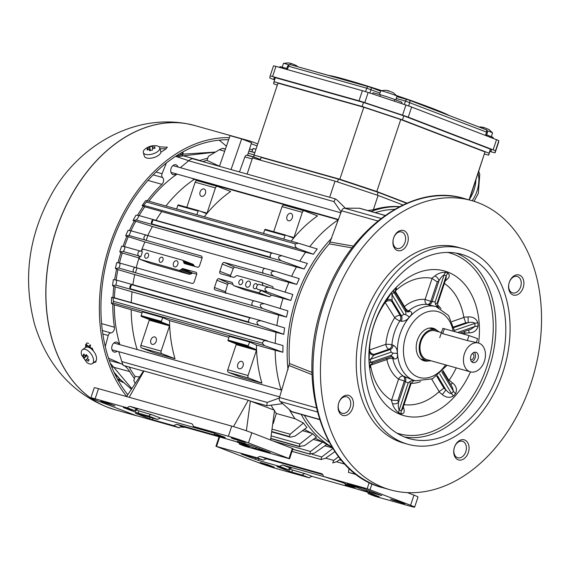 <?xml version="1.0" encoding="UTF-8"?>
<svg xmlns="http://www.w3.org/2000/svg" width="570" height="570" viewBox="0 0 570 570"><rect width="100%" height="100%" fill="white"/><g stroke="black" fill="none" stroke-linecap="round" stroke-linejoin="round"><path stroke-width="0.85" d="M153.166 418.216L152.297 419.655L149.361 418.679L150.159 417.368M152.297 419.655L173.565 425.626L176.721 424.294L217.975 435.893M239.101 442.854L239.414 444.137L249.204 446.738L235.781 441.579L223.184 437.895L214.555 434.575L225.079 437.532M213.85 433.065L160.619 418.102L157.334 419.385L135.389 413.264L149.361 418.679M292.36 448.376L288.99 458.515L289.574 458.779L292.944 448.64L251.833 432.787A14.97 0.698 -161.6 0 0 231.741 426.111L228.37 436.25L193.223 426.374A4.275 3 -69 0 0 191.577 423.702A4.275 3 -69 0 0 191.385 423.638L130.559 406.545A4.275 3 -69 0 0 127.374 407.864L95.126 398.801A14.97 0.698 18.4 0 0 90.872 397.903A14.97 0.698 18.4 0 0 94.941 399.784L135.468 415.366L179.279 427.828A4.275 3 111 0 1 182.464 426.503L234.605 441.159M135.268 409.858L151.891 414.746L160.619 418.102M231.741 426.111L98.496 388.669A14.97 0.698 -161.6 0 0 94.242 387.771L90.872 397.903M126.59 396.563L143.547 370.87L248.271 400.268L274.548 410.265L270.565 439.99M239.414 444.137L245.129 446.331L289.574 458.779M179.279 427.828L173.565 425.626M214.22 433.207A4.275 3 111 0 1 214.555 434.575M157.334 419.385L148.706 416.072A4.275 3 111 0 1 151.891 414.746M138.852 411.084L138.175 413.107L148.706 416.072M138.175 413.107L135.311 412.16L135.981 410.129M130.559 406.545L137.669 409.274A4.275 3 -69 0 0 134.484 410.599L123.348 407.514L135.311 412.16M134.484 410.599L127.374 407.864M193.223 426.374L200.334 429.103L213.729 433.015L225.107 437.389M228.37 436.25A14.97 0.698 18.4 0 1 248.463 442.926L288.99 458.515M233.23 438.793L231.192 437.853L238.41 439.883L245.399 442.577L233.23 438.793M237.298 441.479L255.787 448.59L256.229 447.258M237.327 441.344L251.783 445.555L270.266 452.658L255.787 448.59M102.878 402.156L100.847 401.223L108.058 403.254L115.047 405.947L102.878 402.156M282.656 403.653L266.803 405.733L267.195 402.434L121.823 361.579L123.006 364.821M290.159 434.226L303.44 423.026A125.692 89.34 105.7 0 0 306.916 427.529L295.053 436.078L290.451 437.183L289.446 436.513L290.159 434.226L272.018 429.132M340.404 459.092L336.87 461.643L332.766 462.904L333.678 460.41L338.516 456.713M113.822 286.261A128.328 91.214 105.7 0 0 112.953 297.412L113.459 301.309L113.095 303.033L111.449 303.554A130.167 92.525 -74.3 0 1 111.627 297.262L282.998 345.577A125.692 89.34 105.7 0 0 282.884 352.26L275.189 350.293A124.053 88.179 105.7 0 0 281.145 389.987M274.555 271.135L265.307 268.534A2.544 1.81 105.7 0 0 265.257 268.52A2.544 1.81 105.7 0 0 262.848 270.394A2.544 1.81 105.7 0 0 263.767 273.372L273.721 276.172C269.817 273.272 270.173 271.612 274.776 271.192L299.286 278.666A125.692 89.34 105.7 0 0 296.728 284.423L288.89 282.392A124.053 88.179 105.7 0 0 285.107 292.125M265.257 268.52L274.776 271.192M140.683 251.163L143.284 249.176L182.208 260.12A3.206 2.252 111 0 1 182.35 260.169A3.206 2.252 111 0 1 183.455 261.445L183.775 262.464A3.206 2.252 -69 0 0 184.573 263.582L197.847 267.309A2.138 1.503 -69 0 0 199.564 265.656L201.965 258.438A2.138 1.503 -69 0 0 201.288 256.03A2.138 1.503 -69 0 0 201.196 256.001A42.85 30.075 111 0 1 201.231 255.987L145.001 239.998A2.544 1.81 -74.3 0 1 144.089 237.02A2.544 1.81 -74.3 0 1 146.49 235.139A2.544 1.81 -74.3 0 1 146.547 235.161L147.808 235.574L146.162 240.512M128.955 235.488L125.642 235.866A130.167 92.525 -74.3 0 1 128.05 230.401L131.136 230.829L128.955 235.488L145.001 239.998M202.079 257.996L144.894 241.922L125.642 235.866M147.808 235.574L264.865 268.47M263.767 273.372L224.345 262.485A42.85 30.075 111 0 1 224.366 262.514A2.138 1.503 -69 0 0 222.243 264.131L219.842 271.356A2.138 1.503 -69 0 0 220.262 273.614L233.536 277.341A3.206 2.252 -69 0 0 234.876 276.82L235.766 276.144A3.206 2.252 111 0 1 237.597 275.688L262.043 282.556L262.991 285.527M129.112 367.037A126.298 89.775 105.7 0 0 135.083 376.428L139.536 376.948M268.677 287.123L259.243 284.473A2.551 1.81 105.7 0 0 259.186 284.459A2.551 1.81 105.7 0 0 256.792 286.297A2.551 1.81 105.7 0 0 257.64 289.296L261.352 290.643L258.673 292.695L234.227 285.819A3.206 2.252 111 0 1 234.085 285.777A3.206 2.252 111 0 1 232.988 284.501L232.667 283.482A3.206 2.252 -69 0 0 231.862 282.357L218.595 278.63A2.138 1.503 -69 0 0 216.871 280.283L214.47 287.508A2.138 1.503 -69 0 0 215.154 289.909A2.138 1.503 -69 0 0 215.246 289.938A34.514 24.218 111 0 1 215.211 289.952L254.085 300.875M286.511 317.077L262.392 308.42C258.987 305.385 259.663 303.817 264.423 303.724L287.921 310.885A125.692 89.34 105.7 0 0 286.511 317.077L278.694 315.053A124.053 88.179 105.7 0 0 276.863 325.541M261.352 290.643L271.491 295.182L269.418 296.82L258.673 292.695M290.835 300.447L267.323 292.018C263.703 289.04 264.238 287.43 268.926 287.195L292.823 294.476A125.692 89.34 105.7 0 0 290.835 300.447L271.491 295.182M269.418 296.82L244.694 289.845M232.938 284.352L228.456 283.091L227.594 284.409A124.053 88.179 105.7 0 0 225.542 291.762L225.627 293.429M283.005 298.416A124.053 88.179 105.7 0 0 280.176 308.527M402.912 204.979L378.095 195.439L335.039 181.132L252.489 157.933L247.116 174.078M260.055 159.351A2.565 1.824 -74.3 0 1 260.241 160.113L261.145 157.398L338.416 179.115L378.095 192.304L406.666 203.291M257.027 159.208A2.565 1.824 -74.3 0 1 257.889 158.517M399.37 206.732A126.597 89.989 105.7 0 0 371.091 211.477M331.74 238.167A126.597 89.989 105.7 0 0 288.014 369.617M301.224 414.44A126.597 89.989 105.7 0 0 331.861 446.958M399.541 206.646A126.198 89.704 105.7 0 0 373.336 209.76L367.793 210.544M165.927 205.998A124.053 88.179 105.7 0 1 194.277 179.358L338.274 219.82A124.053 88.179 105.7 0 0 309.745 246.696M313.386 254.234L298.024 248.698C295.495 247.572 294.612 245.969 295.36 243.889L298.445 243.24L317.241 248.99A125.692 89.34 105.7 0 0 313.386 254.234L305.62 252.239A124.053 88.179 105.7 0 0 299.756 261.16M304.195 268.997L281.259 260.761C277.391 257.918 277.64 256.243 282 255.745L307.365 263.483A125.692 89.34 105.7 0 0 304.195 268.997L296.386 266.981A124.053 88.179 105.7 0 0 291.605 276.329M283.803 334.326L258.851 325.335C255.695 322.285 256.507 320.767 261.288 320.796L284.601 327.9A125.692 89.34 105.7 0 0 283.803 334.326L276.03 332.324A124.053 88.179 105.7 0 0 275.281 343.226M289.318 409.502A124.053 88.179 105.7 0 0 295.075 418.751L303.44 423.026M304.116 429.274L312.688 433.784A125.692 89.34 105.7 0 0 316.435 437.183L304.444 445.69L299.2 446.381L299.955 443.973L312.688 433.784M314.954 438.074L322.791 441.985A125.692 89.34 105.7 0 0 326.767 444.457L314.569 453.065L309.724 453.984L310.507 451.504L322.791 441.985M135.161 383.574L133.815 380.582L135.083 376.428M272.788 423.389L273.251 423.517L276.315 413.478L295.075 418.751M273.251 423.517L272.795 423.346M271.213 405.413A124.053 88.179 105.7 0 0 274.006 410.058M274.476 410.778A124.053 88.179 105.7 0 0 276.315 413.478M267.195 402.434L279.371 398.017M118.745 351.683L121.823 361.579M142.058 312.88L114.285 304.808A126.298 89.775 105.7 0 0 119.828 344.651M131.193 309.823A124.053 88.179 105.7 0 0 137.149 349.517M162.671 317.568L142.393 311.876L141.132 315.666A0.641 0.456 105.7 0 0 141.36 316.435L149.034 319.392A0.641 0.456 -74.3 0 1 149.262 320.162L140.861 345.406A2.138 1.518 105.7 0 0 141.609 347.978L154.734 353.022L175.011 358.722L161.887 353.678A2.138 1.518 -74.3 0 1 161.139 351.099L169.539 325.862A0.641 0.456 105.7 0 0 169.311 325.092L161.631 322.136A0.641 0.456 -74.3 0 1 161.41 321.366L162.671 317.568L169.532 320.604A124.053 88.179 105.7 0 0 175.011 358.722M228.962 337.305L169.532 320.604M249.575 341.993L229.297 336.293L228.036 340.091A0.641 0.456 105.7 0 0 228.257 340.86L235.937 343.81A0.641 0.456 -74.3 0 1 236.158 344.586L227.765 369.823A2.138 1.518 105.7 0 0 228.513 372.402L241.63 377.447L261.908 383.147L248.791 378.095A2.138 1.518 -74.3 0 1 248.043 375.523L256.436 350.286A0.641 0.456 105.7 0 0 256.215 349.51L248.534 346.56A0.641 0.456 -74.3 0 1 248.313 345.783L249.575 341.993L256.436 345.021A124.053 88.179 105.7 0 0 261.908 383.147M275.189 350.293L256.436 345.021M282.884 352.26L264.409 345.562L262.342 343.154C263.098 340.91 264.772 340.133 267.387 340.81M114.285 304.808L111.449 303.554M237.79 364.33A3.905 2.743 111 0 1 241.837 361.43A3.905 2.743 111 0 1 242.991 366.054A3.905 2.743 111 0 1 239.03 368.719A3.905 2.743 111 0 1 237.79 364.33M150.886 339.905A3.905 2.743 111 0 1 154.933 337.005A3.905 2.743 111 0 1 156.087 341.637A3.905 2.743 111 0 1 152.133 344.294A3.905 2.743 111 0 1 150.886 339.905M276.03 332.324L132.033 291.854A124.053 88.179 105.7 0 0 131.292 302.563M132.033 291.854L115.225 286.881A126.298 89.775 105.7 0 0 114.42 297.825M115.724 285.114L112.554 285.705A130.167 92.525 -74.3 0 1 113.359 279.628L116.202 280.02C116.743 281.395 116.579 283.098 115.724 285.114L258.851 325.335M115.225 286.881L112.554 285.705M116.244 280.027L261.288 320.796M278.694 315.053L134.698 274.59A124.053 88.179 105.7 0 0 132.917 284.715M134.698 274.59L117.954 269.639A126.298 89.775 105.7 0 0 116.102 280.005M264.245 303.675L254.526 300.939A2.544 1.81 105.7 0 0 254.477 300.924A2.544 1.81 105.7 0 0 252.083 302.763A2.544 1.81 105.7 0 0 252.93 305.755L134.164 272.382A2.544 1.81 -74.3 0 1 133.323 269.382A2.544 1.81 -74.3 0 1 135.71 267.551A2.544 1.81 -74.3 0 1 135.767 267.565L192.09 283.454A34.514 24.218 111 0 1 192.069 283.425A2.138 1.503 -69 0 0 194.192 281.808L196.593 274.59A2.138 1.503 -69 0 0 196.173 272.332L182.906 268.598A3.206 2.252 -69 0 0 181.559 269.118L180.669 269.795A3.206 2.252 111 0 1 178.838 270.258L139.907 259.314L138.916 256.236L140.762 256.757L138.873 255.923A2.551 1.81 -74.3 0 1 138.025 252.916A2.551 1.81 -74.3 0 1 140.427 251.078A2.551 1.81 -74.3 0 1 140.477 251.092L142.429 251.74L140.762 256.757M118.752 268.05L115.375 268.506A130.167 92.525 -74.3 0 1 116.736 262.627L119.814 263.084C120.206 264.601 119.857 266.261 118.752 268.05L134.164 272.382M117.954 269.639L115.375 268.506M257.277 285.335A2.672 1.874 -69 0 0 256.251 283.703A2.672 1.874 -69 0 0 253.536 285.527A2.672 1.874 -69 0 0 254.334 288.698A2.672 1.874 -69 0 0 256.635 287.643M250.223 284.772A3.206 2.252 -69 0 0 249.204 281.167A3.206 2.252 -69 0 0 245.948 283.354A3.206 2.252 -69 0 0 246.895 287.159A3.206 2.252 -69 0 0 250.223 284.772M242.62 282.635A2.672 1.874 -69 0 0 241.766 279.635A2.672 1.874 -69 0 0 239.058 281.452A2.672 1.874 -69 0 0 239.849 284.622A2.672 1.874 -69 0 0 242.62 282.635M177.804 264.423A3.206 2.252 -69 0 0 176.786 260.818A3.206 2.252 -69 0 0 173.529 263.005A3.206 2.252 -69 0 0 174.477 266.81A3.206 2.252 -69 0 0 177.804 264.423M162.956 260.248A2.672 1.874 -69 0 0 162.108 257.248A2.672 1.874 -69 0 0 159.393 259.065A2.672 1.874 -69 0 0 160.191 262.236A2.672 1.874 -69 0 0 162.956 260.248M148.478 256.179A2.672 1.874 -69 0 0 147.623 253.18A2.672 1.874 -69 0 0 144.915 254.997A2.672 1.874 -69 0 0 145.706 258.167A2.672 1.874 -69 0 0 148.478 256.179M137.028 267.978L135.382 272.923M121.645 246.226L124.802 246.689C124.994 248.299 124.46 249.909 123.177 251.513L119.757 251.897A130.167 92.525 -74.3 0 1 121.645 246.226M144.894 241.922A124.053 88.179 105.7 0 0 141.51 250.529M183.455 261.445L194.171 265.563L193.095 264.295L182.35 260.169M194.171 265.563L194.406 266.347M224.345 262.485L234.391 267.073L233.322 268.392A124.053 88.179 105.7 0 0 230.565 275.481L230.48 277.006M288.89 282.392L234.391 267.073M296.728 284.423L273.721 276.172M224.772 262.67L224.366 262.514M262.043 282.556L272.788 286.689L273.344 288.541M254.477 300.924L264.423 303.724M218.595 278.63L228.456 283.091M296.386 266.981L152.389 226.511A124.053 88.179 105.7 0 0 147.751 235.56M152.389 226.511L133.052 220.419A130.167 92.525 -74.3 0 1 136.016 215.175L138.873 215.517L281.787 255.681M138.873 215.517C138.482 217.256 137.577 218.745 136.173 219.984L133.052 220.419M135.639 221.559A126.298 89.775 105.7 0 0 130.936 230.8M139.515 258.096L122.286 253.016A126.298 89.775 105.7 0 0 119.472 263.034M122.286 253.016L119.757 251.897M128.172 236.985A126.298 89.775 105.7 0 0 124.424 246.632M305.62 252.239L144.809 206.789A126.298 89.775 105.7 0 0 139.087 215.574M144.809 206.789L142.115 205.606A130.167 92.525 -74.3 0 1 145.692 200.619L147.138 200.718L146.483 202.044L295.36 243.882M177.078 174.099A126.298 89.775 105.7 0 0 148.905 201.217M219.486 166.205L206.946 160.398A126.298 89.775 105.7 0 0 202.628 161.574M206.946 160.398L208.421 156.323L219.343 149.725L222.521 148.35L225.464 148.962M113.459 301.309L262.35 343.154M131.492 284.615L250.259 317.996A2.522 1.796 105.7 0 0 248.905 322.064L130.138 288.691A2.522 1.796 -74.3 0 1 131.492 284.615L130.138 288.691M139.009 257.954A124.053 88.179 105.7 0 0 136.266 267.729M196.7 274.163L192.589 273.009L189.582 274.384L150.651 263.447L139.907 259.314M182.906 268.598L192.589 273.009M131.136 230.829L146.49 235.139M153.052 219.806L271.819 253.18A2.522 1.796 105.7 0 0 270.465 257.255L151.698 223.875A2.522 1.796 -74.3 0 1 153.052 219.806L151.698 223.875M138.888 215.524L282 255.745M161.624 211.769A124.053 88.179 105.7 0 0 155.988 220.326M146.49 202.051L143.604 205.3L142.115 205.606M298.231 243.183L147.16 200.726L298.445 243.24M194.277 179.358L191.178 178.068M196.892 214.698L198.096 211.078A0.641 0.456 -74.3 0 1 198.723 210.636L206.404 213.586A0.641 0.456 105.7 0 0 207.031 213.144L215.432 187.908A2.138 1.518 -74.3 0 1 217.427 186.39A2.138 1.518 -74.3 0 1 217.526 186.426L230.643 191.47A124.053 88.179 105.7 0 0 204.267 216.771M283.796 239.122L285 235.503A0.641 0.456 -74.3 0 1 285.627 235.061L293.308 238.011A0.641 0.456 105.7 0 0 293.935 237.569L302.328 212.325A2.138 1.518 -74.3 0 1 304.33 210.815A2.138 1.518 -74.3 0 1 304.43 210.843L317.547 215.895A124.053 88.179 105.7 0 0 291.17 241.195M178.417 204.929L198.695 210.629L178.446 204.936A0.641 0.456 105.7 0 0 177.819 205.378L176.614 209.005M217.334 186.369L197.248 180.726A2.138 1.518 105.7 0 0 197.156 180.697A2.138 1.518 105.7 0 0 195.154 182.208L186.81 207.288M200.12 191.912A3.905 2.743 111 0 1 204.16 189.012A3.905 2.743 111 0 1 205.321 193.643A3.905 2.743 111 0 1 201.36 196.301A3.905 2.743 111 0 1 200.12 191.912M285.57 235.04L265.349 229.361A0.641 0.456 105.7 0 0 264.722 229.803L263.518 233.422M304.23 210.793L284.152 205.15A2.138 1.518 105.7 0 0 284.052 205.114A2.138 1.518 105.7 0 0 282.05 206.625L273.714 231.705M287.016 216.336A3.905 2.743 111 0 1 291.063 213.436A3.905 2.743 111 0 1 292.218 218.061A3.905 2.743 111 0 1 288.263 220.725A3.905 2.743 111 0 1 287.016 216.336M341.138 212.104L333.992 201.638L335.274 198.866L337.198 200.099L345.327 208.192M191.427 159.13C192.19 158.232 191.256 158.781 188.62 160.79L333.992 201.638M188.62 160.79L180.334 167.687M378.095 195.439L373.336 209.76M335.039 181.132L329.674 197.277M191.919 158.567L335.281 198.852M239.478 171.926L244.893 156.907A2.565 1.824 -74.3 0 1 246.682 155.147L246.888 155.111A2.565 1.824 -74.3 0 1 247.465 155.147A2.565 1.824 -74.3 0 1 247.594 155.183L247.337 155.111M231.042 169.561L241.659 138.923L251.562 142.735L247.594 155.183M241.659 138.923L230.073 135.667L219.457 166.305M334.854 451.625L325.385 458.366L320.946 459.484L321.751 456.969L333.308 448.155M292.032 451.39L321.295 459.612L292.032 451.383M310.28 454.254L292.731 449.274M299.984 446.83L270.764 438.487M255.987 149.219L253.13 148.414L251.961 151.791M441.344 332.859L442.705 333.649L467.329 340.568L478.494 343.019A14.97 10.645 105.7 0 0 464.336 354.077A14.97 10.645 105.7 0 0 469.716 371.619A14.97 10.645 105.7 0 0 470.385 371.847A14.97 10.645 105.7 0 0 484.685 360.311A14.97 10.645 105.7 0 0 478.494 343.019M438.978 331.911A16.038 11.4 105.7 0 0 435.33 329.774A16.038 11.4 105.7 0 0 420.161 341.622A16.038 11.4 105.7 0 0 425.933 360.425A16.038 11.4 105.7 0 0 426.652 360.66A16.038 11.4 105.7 0 0 430.877 360.739M441.429 332.602L435.038 330.807A14.97 10.645 105.7 0 0 420.881 341.865A14.97 10.645 105.7 0 0 426.267 359.413A14.97 10.645 105.7 0 0 426.937 359.634L470.385 371.847M470.884 356.065A5.344 3.798 -74.3 0 1 475.886 352.281A5.344 3.798 -74.3 0 1 478.102 358.459A5.344 3.798 -74.3 0 1 472.993 362.577A5.344 3.798 -74.3 0 1 470.884 356.065M471.661 361.751A5.344 3.798 105.7 0 0 475.202 357.647A5.344 3.798 105.7 0 0 474.318 352.296M470.642 359.698A3.206 2.28 105.7 0 0 470.678 359.706A3.206 2.28 105.7 0 0 473.741 357.233A3.206 2.28 105.7 0 0 472.409 353.528A3.206 2.28 105.7 0 0 472.38 353.521M471.02 329.189L475.031 326.453A71.207 50.616 105.7 0 0 474.839 323.389C473.784 322.221 471.575 321.993 468.198 322.691L468.077 316.948C472.965 316.614 476.235 318.566 477.895 322.798A74.228 52.761 -74.3 0 1 478.095 325.99L475.031 326.453L457.724 332.417M478.095 325.99C476.997 330.415 473.991 332.716 469.074 332.901L468.811 329.952M464.792 331.334L464.785 332.73L462.12 333.649M371.661 321.95A95.774 68.072 -74.3 0 1 461.244 254.241A95.774 68.072 -74.3 0 1 500.873 364.857A95.774 68.072 -74.3 0 1 409.424 438.644A95.774 68.072 -74.3 0 1 405.135 437.219A95.774 68.072 -74.3 0 1 371.661 321.95M407.849 444.251L403.503 443.025A101.595 72.212 -74.3 0 1 361.466 325.684A101.595 72.212 -74.3 0 1 458.472 247.416L462.819 248.634A101.595 72.212 105.7 0 0 365.812 326.902A101.595 72.212 105.7 0 0 407.849 444.251A101.595 72.212 105.7 0 0 503.909 369.21A101.595 72.212 105.7 0 0 467.364 250.144A101.595 72.212 105.7 0 0 462.819 248.634M470.485 371.875A75.119 53.395 -74.3 0 1 397.183 413.051A75.119 53.395 -74.3 0 1 374.226 324.095A75.119 53.395 -74.3 0 1 440.995 270.18A75.119 53.395 -74.3 0 1 478.586 343.047M390.678 356.663L392.93 353.158L391.269 352.153L390.236 349.531L389.032 349.196L374.005 354.369L373.899 355.16L370.415 359.335A4.275 1.268 -2.6 0 0 369.039 360.276L369.559 349.56A64.788 46.049 -74.3 0 1 374.098 324.772A64.788 46.049 -74.3 0 1 385.213 302.513L391.519 292.702A74.228 52.761 -74.3 0 1 393.557 290.365C396.186 287.807 397.062 287.451 396.178 289.296L395.416 290.828A64.788 46.049 -74.3 0 1 431.825 278.295L434.853 275.98C438.209 273.272 441.871 272.068 445.847 272.36A74.228 52.761 -74.3 0 1 448.091 273.222C450.193 275.253 449.502 277.604 446.032 280.283L445.227 280.91M409.916 381.394L408.17 382.997L404.33 381.017L397.867 400.432L398.501 402.463C398.145 406.011 398.373 408.505 399.2 409.958A4.275 3 -67.1 0 0 399.05 413.043C395.794 410.692 393.578 407.529 392.416 403.546L391.319 400.069A64.788 46.049 -74.3 0 1 370.564 365.555L370.372 366.88C370.108 368.505 369.731 367.372 369.239 363.475A74.228 52.761 -74.3 0 1 369.039 360.276M403.311 406.916L403.596 407.842C404.864 411.846 404.094 413.87 401.287 413.905A74.228 52.761 -74.3 0 1 399.05 413.043M456.257 367.871A64.788 46.049 -74.3 0 1 449.139 380.169L452.452 382.876C456.292 385.904 457.347 389.467 455.622 393.571A74.228 52.761 -74.3 0 1 453.578 395.908C449.794 398.138 446.025 397.682 442.27 394.533L438.928 391.847A64.788 46.049 -74.3 0 1 404.066 404.629M469.074 332.901L464.792 333.115A64.788 46.049 -74.3 0 1 464.735 334.383M444.372 283.468A64.788 46.049 -74.3 0 1 463.788 317.127L468.077 316.948M454.582 330.358L474.839 323.389A4.275 1.389 175.4 0 1 477.895 322.798M454.019 327.579L468.198 322.691L465.69 322.805L463.788 317.127M464.792 333.115L464.785 332.73M442.27 394.533A4.275 0.363 129 0 0 445.882 389.795C448.106 392.481 449.979 393.72 451.504 393.514A71.207 50.616 105.7 0 0 453.464 391.276L452.309 387.201L442.605 371.07M436.755 376.286L443.93 388.213L439.178 391.59L431.732 379.207M448.526 380.917L449.139 380.169M450.777 384.657A4.275 0.363 129 0 0 452.452 382.876M441.821 371.911L453.464 391.276A4.275 1.617 -139.9 0 0 455.622 393.571M453.578 395.908A4.275 1.731 42.2 0 1 451.504 393.514L439.719 373.92M410.521 383.275L410.315 383.824L409.923 381.394L413.336 380.161L414.639 380.603M408.17 382.997L399.2 409.958A71.207 50.616 105.7 0 0 401.351 410.785L402.598 409.046L411.013 383.745M397.867 400.432L391.569 400.197L398.587 379.107A4.275 2.914 125.9 0 1 403.339 376.143L413.336 380.161M403.068 407.636A4.275 2.28 162.6 0 0 403.596 407.842M410.315 383.824L401.351 410.785A4.275 3.007 -70.8 0 0 401.287 413.905M404.543 376.485A4.275 3.042 105.7 0 1 405.526 381.351L398.501 402.463A4.275 2.28 -17.4 0 1 392.416 403.546M386.945 358.138A4.275 2.7 -109 0 0 386.838 359.57A42.779 30.402 -74.3 0 0 398.587 379.107L404.33 381.017A4.275 3.042 105.7 0 0 403.339 376.143A38.496 27.367 -74.3 0 1 392.766 358.559A4.275 1.81 -12.5 0 0 386.838 359.57L370.543 365.178L370.564 365.555M391.269 352.153L370.415 359.335A71.207 50.616 105.7 0 0 370.607 362.406L372.965 362.947L391.106 356.706M374.005 354.369C371.49 353.942 370.016 352.467 369.567 349.944L385.883 344.323A4.275 2.7 71 0 0 389.032 349.196A4.275 3.042 105.7 0 0 391.911 344.843L393.108 345.178C396.122 346.703 397.497 349.439 397.24 353.393L392.937 353.158M395.965 293.5L393.934 292.275A71.207 50.616 105.7 0 0 391.975 294.519L392.117 300.39L391.661 301.295L400.233 315.538A4.275 2.501 -31 0 0 394.739 317.69A42.779 30.402 -74.3 0 0 388.733 330.401A42.779 30.402 -74.3 0 0 385.883 344.323A4.275 0.798 -175.4 0 1 391.911 344.843A38.496 27.367 -74.3 0 1 394.476 332.31A38.496 27.367 -74.3 0 1 399.884 320.867A4.275 1.176 32.5 0 1 394.739 317.69L385.213 302.513M397.24 353.393C398.003 357.44 396.912 359.278 393.97 358.893L392.766 358.559A4.275 3.042 105.7 0 0 391.561 356.585M370.55 364.415L370.357 365.755A4.275 4.061 -172.1 0 0 370.372 366.88M391.462 355.224L370.607 362.406A4.275 1.389 -4.6 0 0 369.239 363.475M393.108 345.178A4.275 3.042 105.7 0 1 390.236 349.531L373.899 355.16A4.275 4.061 7.9 0 1 369.374 350.928M369.559 349.56L369.567 349.944M395.288 291.284L404.472 306.553A4.275 2.116 -129.3 0 0 408.64 310.849L409.837 311.184C412.53 312.317 412.374 314.22 409.381 316.899C407.265 320.069 404.501 321.501 401.08 321.202L399.884 320.867A4.275 3.042 105.7 0 0 400.233 315.538L401.43 315.88L403.866 314.291L405.733 314.661M409.381 316.899L405.74 314.654L405.975 310.671M391.661 301.295C389.424 300.226 387.344 300.533 385.441 302.221M401.08 321.202A4.275 3.042 -74.3 0 0 401.43 315.88L392.117 300.39A4.275 3.919 26.6 0 0 385.997 300.953M403.866 314.291L391.975 294.519A4.275 1.617 40.1 0 1 391.519 292.702M405.826 312.054L393.934 292.275A4.275 1.731 42.2 0 1 393.557 290.365M395.452 290.258A4.275 3.919 -153.4 0 1 396.178 289.296M446.096 278.288L446.239 275.837A71.207 50.616 105.7 0 0 444.094 275.011C442.591 275.602 440.909 277.462 439.043 280.59L437.283 281.951L431.825 278.295M406.98 311.562A4.275 3.042 105.7 0 0 408.64 310.849A38.496 27.367 -74.3 0 1 427.186 304.458A4.275 2.985 95.9 0 1 425.085 299.457L432.096 278.374M435.665 306.553L427.186 304.458A4.275 3.042 -74.3 0 0 430.82 301.366L425.085 299.457A42.779 30.402 -74.3 0 0 404.472 306.553A4.275 2.501 149 0 0 404.101 307.031M437.283 281.951L430.82 301.366L435.124 301.965L435.523 304.394L437.276 302.791L437.724 303.461C437.653 306.503 438.038 307.935 438.9 307.75M437.618 307.18L435.53 304.394M428.391 304.8A4.275 3.042 -74.3 0 0 432.024 301.701L439.043 280.59A4.275 2.002 52.4 0 0 434.853 275.98M435.124 301.965L444.094 275.011A4.275 3.007 109.2 0 1 445.847 272.36M437.276 302.791L446.239 275.837A4.275 3 112.9 0 1 448.091 273.222M445.498 280.084A4.275 2.002 -127.6 0 1 446.032 280.283M520.638 286.86A8.557 6.078 -74.3 0 1 512.637 292.909A8.557 6.078 -74.3 0 1 509.096 283.026A8.557 6.078 -74.3 0 1 517.268 276.436A8.557 6.078 -74.3 0 1 520.638 286.86M523.167 287.7A10.438 7.417 105.7 0 0 519.519 275.132A10.438 7.417 105.7 0 0 509.288 282.357A10.438 7.417 105.7 0 0 512.936 294.918A10.438 7.417 105.7 0 0 523.167 287.7M402.014 232.09A8.557 6.078 -74.3 0 1 405.092 242.115A8.557 6.078 -74.3 0 1 397.005 248.435A8.557 6.078 -74.3 0 1 393.464 238.552A8.557 6.078 -74.3 0 1 401.629 231.962A8.557 6.078 -74.3 0 1 402.014 232.09M403.881 230.665A10.438 7.417 105.7 0 0 392.937 243.191A10.438 7.417 105.7 0 0 404.957 247.815A10.438 7.417 105.7 0 0 403.881 230.665M338.787 402.869A8.557 6.078 -74.3 0 1 346.795 396.82A8.557 6.078 -74.3 0 1 350.329 406.702A8.557 6.078 -74.3 0 1 342.164 413.293A8.557 6.078 -74.3 0 1 338.787 402.869M338.815 402.741A10.438 7.417 105.7 0 0 342.463 415.302A10.438 7.417 105.7 0 0 352.695 408.077A10.438 7.417 105.7 0 0 349.04 395.516A10.438 7.417 105.7 0 0 338.815 402.741M457.418 457.632A8.557 6.078 -74.3 0 1 454.34 447.607A8.557 6.078 -74.3 0 1 462.427 441.287A8.557 6.078 -74.3 0 1 465.968 451.169A8.557 6.078 -74.3 0 1 457.796 457.76A8.557 6.078 -74.3 0 1 457.418 457.632M458.095 459.776A10.438 7.417 105.7 0 0 468.326 452.551A10.438 7.417 105.7 0 0 464.678 439.99A10.438 7.417 105.7 0 0 454.447 447.215A10.438 7.417 105.7 0 0 458.095 459.776M331.106 306.81A150.231 106.782 105.7 0 0 390.343 489.851A150.231 106.782 105.7 0 0 532.387 378.893A150.231 106.782 105.7 0 0 478.358 202.82A150.231 106.782 105.7 0 0 471.632 200.59A150.231 106.782 105.7 0 0 331.106 306.81M352.046 247.907L329.289 243.867L341.608 210.793A3.755 2.672 -74.3 0 1 344.565 208.192L359.264 208.228A3.755 2.672 -74.3 0 1 359.784 208.299L385.135 215.417M319.542 419.591L292.41 411.968A3.741 2.658 -74.3 0 1 291.641 411.54L280.248 401.536A3.755 2.672 -74.3 0 1 279.5 397.511L289.482 363.539A123.939 88.101 -74.3 0 1 297.896 299.286A123.939 88.101 -74.3 0 1 329.289 243.867M289.482 363.539L312.032 372.374M375.231 212.638A123.939 88.101 -74.3 0 1 394.639 209.325M329.168 442.284A123.939 88.101 -74.3 0 1 304.337 415.316M428.312 360.945A16.901 12.013 -74.3 0 1 424.044 360.824A16.901 12.013 -74.3 0 1 417.382 340.233A16.901 12.013 -74.3 0 1 433.193 328.284A16.901 12.013 -74.3 0 1 436.898 330.401M431.433 327.978A16.901 12.013 -74.3 0 1 433.179 329.175M424.5 360.062A16.901 12.013 -74.3 0 1 422.384 360.162M430.984 327.964A31.949 22.707 -74.3 0 1 431.062 328.577M422.384 359.463A31.949 22.707 -74.3 0 1 421.992 359.948M353.835 488.134L312.574 476.541A4.275 3 -69 0 0 309.396 477.867L277.141 468.804A14.97 0.698 18.4 0 1 257.049 462.128L215.937 446.267L257.49 457.902A4.275 3 111 0 1 260.675 456.584L321.501 473.677A4.275 3 111 0 1 321.687 473.741A4.275 3 111 0 1 323.34 476.413L341.665 482.298L355.089 487.457L345.278 484.849L344.935 483.552M323.767 476.577L282.513 464.985L279.428 466.346L258.139 460.361L241.274 453.984L263.205 460.104L266.411 458.786L322.77 474.625M392.495 500.04L390.464 499.106L397.675 501.137L404.672 503.83L392.495 500.04M262.143 463.41L260.112 462.47L267.323 464.5L274.32 467.193L262.143 463.41M369.574 492.202L347.636 483.873L362.698 488.205L381.765 495.587L369.574 492.202L369.973 491.005M323.34 476.413L367.173 488.732L410.571 505.269A14.97 0.698 18.4 0 1 414.639 507.143A14.97 0.698 18.4 0 1 410.393 506.245L375.238 496.37L368.135 493.634A4.275 3 -69 0 0 367.793 492.266M349.004 468.333L348.462 472.387L356.528 474.653M407.393 492.615L413.948 495.13A14.97 0.698 18.4 0 1 418.017 497.011L414.639 507.143M345.278 484.849L353.913 488.169L367.308 492.081L379.264 496.719L368.135 493.634M312.574 476.541L305.463 473.805A4.275 3 -69 0 0 302.285 475.131L288.883 471.219L276.927 466.574L288.064 469.666A4.275 3 111 0 1 291.249 468.341L282.513 464.985M288.064 469.666L279.428 466.346M263.205 460.104L257.49 457.902M309.396 477.867L302.285 475.131M305.463 473.805L288.847 468.918M150.423 150.473L149.625 146.853L150.302 150.501M159.814 148.364A8.557 3.962 -16.2 0 0 159.743 147.787A8.557 3.962 -16.2 0 0 156.444 145.778C152.169 145.286 148.364 146.39 145.022 149.098A8.557 3.962 -16.2 0 0 143.312 152.561A8.557 3.962 -16.2 0 0 152.033 154.142A8.557 3.962 -16.2 0 0 159.814 148.364M149.511 147.758L147.174 148.585L147.138 150.024L149.475 149.198L149.532 150.701L152.432 150.067L152.375 148.563L154.883 148.335L154.919 146.896L152.411 147.124L152.525 146.219L149.625 146.853M152.81 148.492L152.411 147.124M154.548 148.343L154.919 146.896M147.174 148.585L148.186 149.604M149.882 150.601L149.475 149.198M143.312 152.561L144.367 156.201A8.557 3.962 -16.2 0 0 153.088 157.783A8.557 3.962 -16.2 0 0 160.875 152.005A8.557 3.962 -16.2 0 0 160.804 151.428L159.743 147.787M377.155 195.125L378.095 192.304M337.476 181.944L338.416 179.115M84.652 355.181L82.963 355.374L84.353 357.383L87.003 355.516M81.724 355.274L86.797 362.463A8.557 4.524 -125.2 0 0 92.368 363.617A8.557 4.524 -125.2 0 0 90.032 352.631A8.557 4.524 -125.2 0 0 82.493 349.638A8.557 4.524 -125.2 0 0 81.717 355.267M84.353 357.383L83.84 358.38L85.799 360.582L86.312 359.592L88.193 361.259L89.098 359.855L87.224 358.188L88.229 356.849L86.27 354.647L85.265 355.986L83.876 353.97L82.963 355.374M86.597 355.046L85.265 355.986M92.368 363.617L95.333 361.522A8.557 4.524 -125.2 0 0 92.996 350.536A8.557 4.524 -125.2 0 0 85.457 347.543L82.493 349.638M88.193 361.259L88.856 359.663M87.666 358.63L86.312 359.592M83.84 358.38L87.075 355.602M257.726 143.989A147.58 104.901 105.7 0 0 247.872 140.462A147.58 104.901 105.7 0 0 242.051 139.073M229.375 137.684A147.58 104.901 105.7 0 0 113.815 233.843A147.58 104.901 105.7 0 0 126.675 396.435M180.22 426.973A147.58 104.901 105.7 0 0 185.514 427.357M159.094 146.811L167.366 147.217L164.994 149.604A147.58 104.901 105.7 0 0 160.847 152.311M86.462 343.204L86.569 344.544L85.607 347.451L85.714 344.337L92.718 349.068A147.58 104.901 105.7 0 0 93.188 350.757M96.081 360.682L95.938 361.957L93.644 362.712M226.376 146.326A145.443 103.377 105.7 0 0 219.122 140.149M257.049 146.02A145.443 103.377 105.7 0 0 251.235 143.747M228.648 139.771A145.443 103.377 105.7 0 0 115.097 234.769A145.443 103.377 105.7 0 0 127.801 394.725M166.205 148.713L160.035 148.791M86.569 344.544A145.443 103.377 105.7 0 0 87.26 347.08M483.645 128.015L483.745 127.651M491.326 136.679L492.58 132.91A8.557 0.399 18.4 0 0 492.573 132.881L488.989 129.525M487.293 130.758A8.557 0.399 18.4 0 1 492.573 132.881M481.294 127.11L483.802 127.424L488.903 129.49M484.564 154.007L488.704 155.168L490.421 149.148L403.809 115.838L363.489 102.443L275.274 77.648L273.557 83.669L277.312 85.115M403.809 115.838L402.463 119.892L362.142 106.497L363.489 102.443M363.788 107.253L400.739 119.536L376.799 191.506L339.841 179.222L363.788 107.253L277.968 83.135L254.028 155.104L253.693 156.907L260.447 159.507M469.053 199.863L484.999 151.934L400.739 119.536M484.999 151.934L469.288 199.935M362.142 106.497L273.928 81.702M488.704 155.168L489.067 153.202L402.463 119.892M339.841 179.222L254.028 155.104M407.037 203.134L376.799 191.506M489.067 153.202L490.421 149.148M207.722 158.253A128.328 91.214 105.7 0 0 199.913 160.476A32.084 22.807 -74.3 0 1 199.365 160.654M188.734 160.697A32.084 22.807 -74.3 0 1 188.72 160.69L175.539 156.351M166.397 162.949L162.051 173.715A3.206 2.28 105.7 0 0 162.521 177.484A4.275 3.042 -74.3 0 1 161.93 184.338A128.328 91.214 105.7 0 0 147.309 200.768M143.391 206.169A128.328 91.214 105.7 0 0 137.484 215.346M134.278 220.96A128.328 91.214 105.7 0 0 129.418 230.586M126.839 236.4A128.328 91.214 105.7 0 0 122.963 246.418M120.961 252.432A128.328 91.214 105.7 0 0 118.033 262.82M116.601 269.047A128.328 91.214 105.7 0 0 114.663 279.806M112.789 304.145A128.328 91.214 105.7 0 0 114.399 327.223A4.275 3.042 -74.3 0 1 110.815 332.916A3.206 2.28 105.7 0 0 108.229 335.509L105.279 346.653M108.514 358.181L121.168 363.767A32.084 22.807 -74.3 0 1 122.835 364.622M124.538 365.755A32.084 22.807 -74.3 0 1 129.696 371.562A128.328 91.214 105.7 0 0 134.42 378.615M178.018 167.031A5.13 3.648 105.7 0 0 175.902 164.773A5.13 3.648 105.7 0 0 171 168.727A5.13 3.648 105.7 0 0 173.123 174.655A5.13 3.648 105.7 0 0 173.316 174.705A5.13 3.648 105.7 0 0 176.109 173.829M119.009 344.423A5.13 3.648 105.7 0 0 116.893 342.164A5.13 3.648 105.7 0 0 112.09 345.791A5.13 3.648 105.7 0 0 114.114 352.046A5.13 3.648 105.7 0 0 117.099 351.22M88.236 347.244L90.174 344.764M88.685 343.411L87.039 342.948M115.297 374.918L115.446 374.462M120.669 379.926L117.413 379.014M176.187 155.931L181.709 154.798L183.34 155.824L215.31 152.147M129.696 371.562L111.635 366.731M90.53 345.199L89.939 347.971M388.084 91.264L388.241 90.673L393.343 92.739M395.772 99.928L397.019 96.159A8.557 0.399 18.4 0 0 397.012 96.13L393.428 92.775M379.534 94.527L380.789 90.758A8.557 0.399 18.4 0 1 380.81 90.744A8.557 0.399 18.4 0 1 389.032 93.081A8.557 0.399 18.4 0 1 397.012 96.13M385.733 90.359L388.241 90.673M470.77 195.482L472.673 189.76M469.573 199.072A27.032 18.974 -69 0 0 475.893 180.077M290.757 63.911L290.914 63.32L296.015 65.386M282.207 67.16L283.454 63.405A8.557 0.399 18.4 0 1 283.482 63.391A8.557 0.399 18.4 0 1 288.733 64.773M288.406 63.006L290.914 63.32M461.864 138.104L461.237 137.926M305.52 86.148L304.865 85.899M301.972 85.087L302.62 85.336M464.08 139.023L464.707 139.194M490.029 151.164A8.557 0.399 -161.6 0 0 491.069 151.314L491.383 149.632A8.557 0.399 -161.6 0 0 489.06 148.563L406.538 116.829A8.557 0.399 -161.6 0 0 400.824 114.805L366.417 103.37A8.557 0.399 -161.6 0 0 360.653 101.581L276.607 77.962A8.557 0.399 -161.6 0 0 274.177 77.449L273.864 79.123A8.557 0.399 -161.6 0 0 274.64 79.565M274.541 79.857L272.111 78.924A8.557 0.399 18.4 0 1 269.788 77.855L270.137 76.017A8.557 0.399 18.4 0 1 272.567 76.53L359.014 100.819A8.557 0.399 18.4 0 1 364.772 102.614L402.541 115.161A8.557 0.399 18.4 0 1 408.255 117.185L493.136 149.832A8.557 0.399 18.4 0 1 495.458 150.9L495.116 152.739A8.557 0.399 18.4 0 1 495.109 152.739A8.557 0.399 18.4 0 1 492.68 152.226L489.936 151.456M359.014 100.819L362.385 90.687A8.557 0.399 18.4 0 1 368.149 92.475L405.911 105.03A8.557 0.399 18.4 0 1 411.633 107.053L408.255 117.185M493.136 149.832L496.506 139.693L411.633 107.053M496.506 139.693A8.557 0.399 18.4 0 1 498.828 140.762L498.486 142.6A8.557 0.399 18.4 0 1 498.486 142.607L495.109 152.739L498.486 142.6M273.507 65.878L270.137 76.017L273.507 65.878A8.557 0.399 18.4 0 1 275.937 66.391L272.567 76.53M362.385 90.687L275.937 66.391M493.029 138.353L493.264 137.641A10.695 0.499 -161.6 0 0 490.357 136.301L486.637 134.869M401.629 103.605L402.049 102.336L394.796 99.55A10.695 0.499 -161.6 0 0 380.447 94.784L373.058 92.703L372.637 93.972M328.605 75.418A65.237 3.042 18.4 0 1 381.472 90.552M396.592 95.575A65.237 3.042 18.4 0 1 449.203 115.539M286.803 68.45L282.977 67.374A10.908 0.506 -161.6 0 0 279.877 66.719L279.642 67.431M476.356 342.42L477.617 338.637L468.989 335.58L442.847 328.341L439.748 337.668M191.755 423.781L191.385 423.638M176.721 424.301L182.464 426.503M250.373 400.966L246.375 430.799M143.989 370.963L129.212 397.297M248.271 400.268L233.486 426.617M98.496 388.669L95.126 398.801M251.833 432.787L248.463 442.926M258.652 449.545L259.051 448.348M181.737 152.561L182.286 154.441M183.205 154.192L182.578 152.083M180.847 154.826L180.405 153.33M131.171 230.836L146.433 235.125M257.64 289.296L267.323 292.018M234.227 285.819L244.972 289.952M113.095 303.033L264.409 345.562M248.313 345.783L228.036 340.091M248.791 378.095L228.513 372.402M248.043 375.523L227.765 369.823M256.436 350.286L236.158 344.586M256.215 349.51L235.937 343.81M248.534 346.56L228.257 340.86M161.41 321.366L141.132 315.666M161.887 353.678L141.609 347.978M161.139 351.099L140.861 345.406M169.539 325.862L149.262 320.162M169.311 325.092L149.034 319.392M161.631 322.136L141.36 316.435M112.988 297.419L267.252 340.774M116.252 280.034L261.217 320.767M252.93 305.755L262.392 308.42M124.823 246.696L140.37 251.064M222.243 264.131L233.322 268.392M219.842 271.356L230.565 275.481M214.47 287.508L225.542 291.762M216.871 280.283L227.594 284.409M136.173 219.984L281.259 260.761M135.71 267.551L119.835 263.091L135.653 267.537M123.177 251.513L138.873 255.923M178.838 270.258L189.582 274.384M180.669 269.795L191.392 273.921M181.559 269.118L192.261 273.237M143.604 205.3L298.024 248.698M198.096 211.078L177.819 205.378M215.432 187.908L195.154 182.208M207.031 213.144L200.405 211.285M285 235.503L264.722 229.803M302.328 212.325L282.05 206.625M293.935 237.569L287.309 235.702M252.147 158.945L244.893 156.907M254.833 157.341L246.888 155.111M225.421 149.084L222.72 148.321M225.392 149.162L222.521 148.35M224.68 151.221L219.343 149.725M255.688 157.676L246.682 155.147M254.113 154.855L248.228 153.195M254.826 152.703L248.912 151.043M254.847 152.646L248.933 150.986M332.445 447.913L324.815 445.769M322.727 442.035L313.179 439.356M299.955 443.973L271.113 435.872M311.541 433.214L302.328 430.628M289.581 436.677L271.683 431.647M289.446 436.513L271.698 431.526M299.2 446.381L270.779 438.387M310.507 451.504L273.329 441.052M309.724 453.984L292.752 449.217M321.751 456.969L311.982 454.219M320.946 459.484L292.04 451.362M333.678 460.41L325.669 458.159M341.53 460.446L339.371 459.84M252.638 149.832L249.575 148.97M252.645 149.817L249.582 148.955L252.645 149.81M183.775 262.464L192.446 265.791M443.93 388.213L445.882 389.795L437.447 375.772M456.228 253.116A95.774 68.072 -74.3 0 1 490.977 362.078A95.774 68.072 -74.3 0 1 404.55 436.991M447.678 252.417A93.893 66.74 -74.3 0 1 488.419 361.359A93.893 66.74 -74.3 0 1 396.891 433.129M452.024 321.551L463.83 317.49M465.69 322.805L453.848 326.881M443.004 370.635L448.911 380.454M420.582 381.608A42.779 30.402 -74.3 0 1 411.17 383.332M392.117 356.606A4.275 3.042 -74.3 0 1 393.97 358.893M406.453 310.949L407.415 311.826A4.275 3.042 105.7 0 0 409.837 311.184M447.065 365.292L432.559 378.815L415.309 380.803A38.496 27.367 -74.3 0 1 400.126 333.899A38.496 27.367 -74.3 0 1 436.136 306.674L435.95 306.624M437.518 304.964A42.779 30.402 -74.3 0 1 441.059 308.74M323.653 304.715A150.231 106.782 -74.3 0 1 464.18 198.495C410.949 181.866 345.448 231.769 322.584 304.487C294.719 382.983 323.553 473.3 382.89 487.756A150.231 106.782 -74.3 0 1 323.653 304.715M330.329 242.086L353.414 246.133M377.825 220.975L341.608 210.793M344.565 208.192L381.031 218.438M359.264 208.228L385.056 215.474M291.641 411.54L319.471 419.363M280.248 401.536L317.333 411.96M316.322 407.856L279.5 397.511M312.089 374.64L289.232 365.626M445.626 364.886A34.221 24.325 -74.3 0 1 413.663 374.704A34.221 24.325 -74.3 0 1 405.868 335.801A34.221 24.325 -74.3 0 1 431.269 311.049A34.221 24.325 -74.3 0 1 453.129 331.12M367.144 489.915L366.702 491.247M321.501 473.677L321.872 473.82M219.685 436.962L216.55 446.396M367.173 488.732L369.246 482.498M372.003 483.802L370.044 489.687M413.948 495.13L410.571 505.269M255.987 458.073L255.253 459.406M258.139 460.361L258.951 458.907M266.411 458.786L260.675 456.584M291.755 472.174L292.431 470.143M288.883 471.219L289.56 469.188M247.872 140.462L194.427 125.443A147.58 104.901 105.7 0 0 53.509 239.136A147.58 104.901 105.7 0 0 114.57 409.595L136.814 415.844M190.829 124.524A147.573 104.894 105.7 0 0 187.181 123.783A147.573 104.894 105.7 0 0 53.416 239.108A147.573 104.894 105.7 0 0 107.516 407.229A147.573 104.894 105.7 0 0 111.029 408.505M109.269 360.425L121.168 363.767M131.812 388.647L110.238 363.118M162.051 173.715L156.037 172.026M153.18 174.862L162.521 177.484M117.848 379.805L123.327 382.548M178.602 155.589L183.419 154.142L215.467 152.055M114.698 373.678L120.12 379.364L113.95 372.082M110.815 332.916L102.351 330.536M102.835 333.999L108.229 335.509M177.063 156.85L183.34 155.824L199.913 160.476M161.93 184.338L148.001 180.419M101.602 323.625L114.399 327.223M472.167 200.74A27.032 18.974 -69 0 0 478.159 173.266M439.826 129.689L440.453 129.867M402.541 115.161L405.911 105.03M498.828 140.762L495.458 150.9M368.149 92.475L364.772 102.614M326.952 92.105L327.6 92.354M274.427 77.435L273.864 79.123M380.012 93.095L366.724 88.207L288.513 66.227A2.138 1.518 -74.3 0 1 290.508 64.716A2.138 1.518 -74.3 0 1 290.615 64.745L368.626 86.676M365.584 91.649L366.724 88.207A2.138 1.518 -74.3 0 1 368.726 86.697A2.138 1.518 -74.3 0 1 368.819 86.725L370.258 87.203A2.138 1.503 -69 0 1 370.357 87.239L380.161 91.008A2.138 1.503 -69 0 0 380.069 90.979L370.443 87.274M396.813 96.779A2.138 1.518 -74.3 0 1 397.475 96.765A2.138 1.518 -74.3 0 1 397.575 96.8L407.379 99.55M485.441 135.439L486.573 132.048A2.138 1.503 -69 0 0 485.889 129.647C486.637 129.447 487.158 130.38 487.443 132.447L405.477 101.082A2.138 1.518 -74.3 0 1 407.479 99.572A2.138 1.518 -74.3 0 1 407.571 99.608L409.003 100.085A2.138 1.503 -69 0 1 409.11 100.113L485.889 129.647A2.138 1.503 -69 0 0 485.797 129.611L409.189 100.156M287.387 69.611L288.513 66.227L287.601 66.035C289.517 64.517 290.486 64.075 290.515 64.716L370.35 87.239A2.138 1.503 -69 0 1 371.034 89.64L369.894 93.06M380.603 91.321A2.138 1.503 -69 0 0 380.169 91.015L380.639 91.193M404.337 104.502L405.477 101.082L396.25 98.489M408.633 105.956L409.78 102.514A2.138 1.503 -69 0 0 409.11 100.113L396.877 96.594M282.67 68.286L282.977 67.374M490.058 137.213L490.357 136.301M394.262 101.154L394.796 99.55M379.912 96.387L380.447 94.784M442.705 333.649L444.365 328.662M467.329 340.568L468.989 335.58M183.39 154.149L182.742 151.99M266.739 405.719L251.819 401.522M143.419 371.056L123.134 365.356M326.596 444.55L331.975 447.151M234.085 285.777L244.829 289.902M259.186 284.459L268.755 287.145M124.802 246.689L140.427 251.078M217.427 186.39L197.156 180.697M304.33 210.815L284.052 205.114M285.599 235.047L265.321 229.347M247.465 155.147L253.693 156.892M248.94 150.943L254.861 152.61M271.648 431.896L290.394 437.169M270.743 438.615L299.948 446.823M292.716 449.317L310.201 454.233M336.621 461.814L344.793 464.108M420.639 358.972L426.652 360.66M429.317 328.085L435.33 329.774M471.141 329.154L459.89 333.022M411.027 383.695C412.993 380.952 414.461 379.998 415.452 380.838M391.177 356.678L392.089 356.599M370.357 365.755L370.357 365.755C369.802 365.619 370.671 364.686 372.965 362.947M394.668 291.826L395.459 290.244L395.858 293.329L406.417 310.885M446.139 278.153L437.739 303.411M471.632 200.59L464.18 198.495M390.343 489.851L382.89 487.756M436.136 306.674L448.618 315.581L454.767 331.583M171.007 172.397L338.487 219.464M172.917 165.599L340.889 212.802M215.937 446.267L219.094 436.798M92.233 347.999L91.129 348.776M194.427 125.443L187.181 123.783C131.186 113.394 75.924 148.321 50.623 195.987C28.13 237.526 22.857 280.554 34.784 325.064C48.101 367.493 74.143 393.806 107.523 407.236L114.57 409.595M478.928 126.968L481.308 126.953M123.348 382.57L117.876 379.855M177.056 155.838L183.419 154.142M120.12 379.364L131.406 389.267M380.81 90.744L385.748 90.21M111.998 349.781L279.685 396.905M113.907 342.99L281.744 390.158M478.786 171.385L479.769 174.399L478.316 193.444L474.076 201.324M283.482 63.391L288.42 62.857M297.918 66.797L296.101 65.422M486.331 135.781L487.443 132.447M287.601 66.035L286.496 69.362"/></g></svg>
